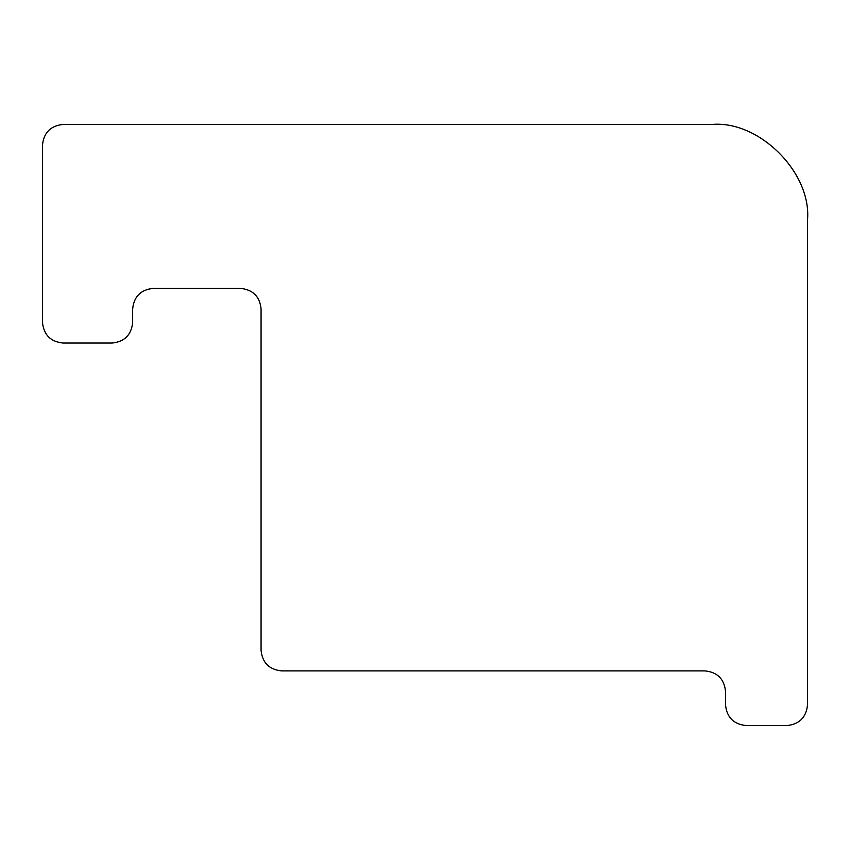 <?xml version="1.0" encoding="UTF-8"?>
<svg xmlns="http://www.w3.org/2000/svg" width="850" height="850" viewBox="0 0 850 850"><rect width="100%" height="100%" fill="white"/><g stroke="black" fill="none" stroke-linecap="round" stroke-linejoin="round"><path stroke-width="1.27" d="M329.375 124.461L711.875 124.461C748.276 128.966 748.276 128.966 711.875 124.461C759.188 120.19 811.771 172.773 807.5 220.086L807.5 705.043C806.193 717.4 799.361 724.232 787.004 725.539C799.361 724.232 806.193 717.4 807.5 705.043M725.539 705.043C726.835 717.4 733.667 724.232 746.024 725.539C733.667 724.232 726.835 717.4 725.539 705.043L725.539 691.379C724.232 679.023 717.4 672.201 705.043 670.894L281.562 670.894C269.206 669.588 262.374 662.756 261.067 650.399C262.374 662.756 269.206 669.588 281.562 670.894M112.168 343.039C124.525 341.732 131.357 334.9 132.664 322.543C131.357 334.9 124.525 341.732 112.168 343.039L62.996 343.039C50.639 341.732 43.807 334.9 42.5 322.543C43.807 334.9 50.639 341.732 62.996 343.039M62.996 124.461C50.639 125.768 43.807 132.6 42.5 144.957C43.807 132.6 50.639 125.768 62.996 124.461L711.875 124.461L62.996 124.461M787.004 725.539L746.024 725.539M261.067 650.399L261.067 308.879C259.771 296.522 252.939 289.701 240.582 288.394L153.149 288.394C140.792 289.701 133.96 296.522 132.664 308.879L132.664 322.543M42.5 322.543L42.5 144.957"/></g></svg>
